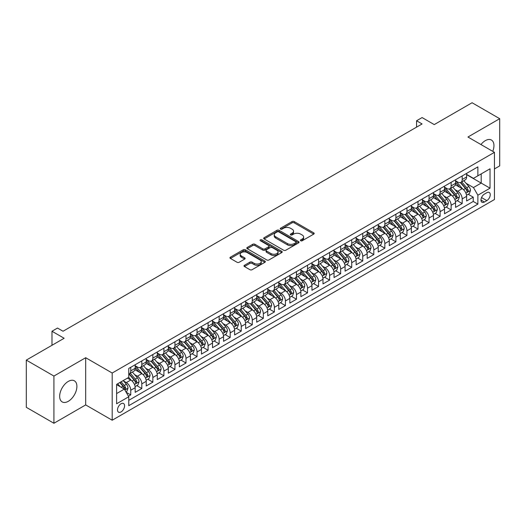 <?xml version="1.0" encoding="UTF-8"?>
<svg xmlns="http://www.w3.org/2000/svg" width="526" height="526" viewBox="0 0 526 526"><rect width="100%" height="100%" fill="white"/><g stroke="black" fill="none" stroke-linecap="round" stroke-linejoin="round"><path stroke-width="0.79" d="M300.701 240.757A1.072 0.618 0 0 0 302.22 240.757L313.746 234.103A1.532 0.888 0 0 0 314.193 233.478A1.532 0.888 0 0 0 313.746 232.854L294.225 221.584A1.532 0.888 0 0 0 292.055 221.584L280.536 228.238A1.072 0.618 0 0 0 280.22 228.672A1.072 0.618 0 0 0 280.536 229.112A1.072 0.618 0 0 0 282.054 229.112L283.54 228.251A4.905 2.834 0 0 1 290.483 228.251L292.108 229.191A4.905 2.834 0 0 1 293.547 231.197A4.905 2.834 0 0 1 292.108 233.196L290.622 234.057A1.072 0.618 0 0 0 290.306 234.497A1.072 0.618 0 0 0 290.622 234.938A1.072 0.618 0 0 0 292.14 234.938L293.626 234.077A4.905 2.834 0 0 1 300.57 234.077L302.194 235.01A4.905 2.834 0 0 1 303.633 237.016A4.905 2.834 0 0 1 302.194 239.021L300.701 239.882A1.072 0.618 0 0 0 300.392 240.316A1.072 0.618 0 0 0 300.701 240.757L300.701 239.882M68.281 401.318A12.183 7.035 120 0 0 76.244 390.575A12.183 7.035 120 0 0 74.376 380.811A12.183 7.035 120 0 0 68.281 381.416A12.183 7.035 120 0 0 60.319 392.153A12.183 7.035 120 0 0 62.186 401.917A12.183 7.035 120 0 0 68.281 401.318M492.757 151.356A12.183 7.035 120 0 0 491.429 140.028A12.183 7.035 120 0 0 485.34 140.633A12.183 7.035 120 0 0 480.955 144.545M121.033 411.937A4.997 2.886 120 0 0 124.3 407.532A4.997 2.886 120 0 0 123.538 403.521A4.997 2.886 120 0 0 121.033 403.771A4.997 2.886 120 0 0 117.771 408.176A4.997 2.886 120 0 0 118.534 412.187A4.997 2.886 120 0 0 121.033 411.937M244.452 265.282A1.532 0.888 0 0 0 243.998 265.913A1.532 0.888 0 0 0 244.452 266.537L249.929 269.7A1.532 0.888 0 0 0 252.092 269.7L264.894 262.31A1.532 0.888 0 0 0 265.341 261.685A1.532 0.888 0 0 0 264.894 261.06L245.372 249.791A1.532 0.888 0 0 0 243.203 249.791L230.408 257.175A1.532 0.888 0 0 0 229.961 257.806A1.532 0.888 0 0 0 230.408 258.43L237.022 262.25A1.532 0.888 0 0 0 239.192 262.25L244.669 259.088A1.532 0.888 0 0 0 245.116 258.463A1.532 0.888 0 0 0 244.669 257.832L241.388 255.938A4.103 2.367 0 0 1 240.185 254.268A4.103 2.367 0 0 1 242.716 252.079A4.103 2.367 0 0 1 247.187 252.592L260.041 260.008A4.103 2.367 0 0 1 261.238 261.685A4.103 2.367 0 0 1 258.707 263.874A4.103 2.367 0 0 1 254.236 263.362L252.092 262.126A1.532 0.888 0 0 0 249.929 262.126L244.452 265.282L244.452 266.537L249.929 263.401L249.929 262.126M494.453 168.918L499.7 165.887L499.7 118.685L472.078 102.741L434.239 124.59L422.089 117.574L416.566 120.763L422.089 123.952L63.035 331.248L57.512 328.06L51.989 331.248L51.989 345.28M53.922 376.057L53.922 423.259L85.685 404.921L85.685 357.719L53.922 376.057L26.3 360.113L64.139 338.264L51.989 331.248M85.685 357.719L112.196 373.026L494.453 152.336L494.453 199.538L112.196 420.228L112.196 373.026M499.7 118.685L467.936 137.023L494.453 152.336M283.652 250.225A1.532 0.888 0 0 0 285.822 250.225L298.617 242.841A1.532 0.888 0 0 0 299.064 242.216A1.532 0.888 0 0 0 298.617 241.585L279.096 230.316A1.532 0.888 0 0 0 276.926 230.316L264.131 237.706A1.532 0.888 0 0 0 263.684 238.331A1.532 0.888 0 0 0 264.131 238.955L283.652 250.225M260.817 240.987A1.072 0.618 0 0 1 261.909 241.138L281.732 252.585L268.957 259.962A1.532 0.888 0 0 1 266.787 259.962L247.273 248.693L252.743 245.557L252.743 244.281L247.273 247.444A1.532 0.888 0 0 0 246.819 248.068A1.532 0.888 0 0 0 247.273 248.693L247.273 247.444M252.743 245.557A1.532 0.888 0 0 1 254.913 245.557L254.913 244.281A1.532 0.888 0 0 0 252.743 244.281M254.913 244.281L262.829 248.851A1.532 0.888 0 0 0 264.999 248.851L268.635 246.753A1.532 0.888 0 0 0 269.082 246.129A1.532 0.888 0 0 0 268.635 245.497L260.39 240.744A1.072 0.618 0 0 1 260.074 240.303A1.072 0.618 0 0 1 260.738 239.731A1.072 0.618 0 0 1 261.909 239.863L281.752 251.323A1.532 0.888 0 0 1 282.206 251.947A1.532 0.888 0 0 1 281.752 252.572L281.752 251.323M53.922 423.259L26.3 407.315L26.3 360.113M128.462 396.229L130.757 394.908L126.174 392.258M123.564 380.995L126.339 382.593A6.253 3.61 60 0 1 130.757 390.253L135.175 387.695L135.175 392.357L141.803 388.53L136.78 385.624M134.61 374.617L137.385 376.215A6.253 3.61 60 0 1 141.803 383.868L146.221 381.317L146.221 385.979L152.856 382.152L147.826 379.246M145.663 368.239L148.431 369.837A6.253 3.61 60 0 1 152.856 377.49L157.274 374.939L157.274 379.594L163.902 375.768L158.872 372.868M156.709 361.862L159.483 363.459A6.253 3.61 60 0 1 163.902 371.113L168.32 368.562L168.32 373.217L174.948 369.39L169.924 366.49M167.755 355.477L170.529 357.082A6.253 3.61 60 0 1 174.948 364.735L179.366 362.184L179.366 366.839L185.994 363.012L180.97 360.113M178.801 349.1L181.575 350.704A6.253 3.61 60 0 1 185.994 358.357L190.419 355.806L190.419 360.461L197.046 356.635L192.016 353.735M189.853 342.722L192.628 344.326A6.253 3.61 60 0 1 197.046 351.979L201.465 349.428L201.465 354.083L208.092 350.257L203.062 347.357M200.899 336.344L203.674 337.948A6.253 3.61 60 0 1 208.092 345.602L212.511 343.051L212.511 347.706L219.138 343.879L214.115 340.979M211.945 329.966L214.72 331.571A6.253 3.61 60 0 1 219.138 339.224L223.557 336.673L223.557 341.328L230.191 337.501L225.161 334.595M222.998 323.589L225.766 325.186A6.253 3.61 60 0 1 230.191 332.846L234.609 330.295L234.609 334.95L241.237 331.124L236.207 328.217M234.044 317.211L236.818 318.809A6.253 3.61 60 0 1 241.237 326.468L245.655 323.911L245.655 328.572L252.283 324.746L247.259 321.84M245.09 310.833L247.864 312.431A6.253 3.61 60 0 1 252.283 320.084L256.701 317.533L256.701 322.195L263.329 318.368L258.305 315.462M256.136 304.455L258.91 306.053A6.253 3.61 60 0 1 263.329 313.706L267.754 311.155L267.754 315.81L274.381 311.984L269.351 309.084M267.188 298.078L269.963 299.675A6.253 3.61 60 0 1 274.381 307.329L278.8 304.778L278.8 309.433L285.427 305.606L280.397 302.706M278.234 291.693L281.009 293.298A6.253 3.61 60 0 1 285.427 300.951L289.846 298.4L289.846 303.055L296.473 299.228L291.45 296.329M289.28 285.316L292.055 286.92A6.253 3.61 60 0 1 296.473 294.573L300.892 292.022L300.892 296.677L307.526 292.85L302.496 289.951M300.333 278.938L303.101 280.542A6.253 3.61 60 0 1 307.526 288.195L311.944 285.644L311.944 290.299L318.572 286.473L313.542 283.573M311.379 272.56L314.154 274.164A6.253 3.61 60 0 1 318.572 281.818L322.99 279.267L322.99 283.922L329.618 280.095L324.595 277.195M322.425 266.182L325.2 267.787A6.253 3.61 60 0 1 329.618 275.44L334.036 272.889L334.036 277.544L340.664 273.717L335.641 270.811M333.471 259.805L336.245 261.402A6.253 3.61 60 0 1 340.664 269.062L345.082 266.511L345.082 271.166L351.716 267.339L346.687 264.433M344.523 253.427L347.298 255.025A6.253 3.61 60 0 1 351.716 262.684L356.135 260.127L356.135 264.788L362.762 260.962L357.733 258.056M355.569 247.049L358.344 248.647A6.253 3.61 60 0 1 362.762 256.3L367.181 253.749L367.181 258.411L373.808 254.577L368.785 251.678M366.615 240.671L369.39 242.269A6.253 3.61 60 0 1 373.808 249.922L378.227 247.371L378.227 252.026L384.854 248.2L379.831 245.3M377.668 234.294L380.436 235.891A6.253 3.61 60 0 1 384.854 243.545L389.279 240.993L389.279 245.649L395.907 241.822L390.877 238.922M388.714 227.909L391.489 229.514A6.253 3.61 60 0 1 395.907 237.167L400.325 234.616L400.325 239.271L406.953 235.444L401.93 232.545M399.76 221.531L402.535 223.136A6.253 3.61 60 0 1 406.953 230.789L411.371 228.238L411.371 232.893L417.999 229.066L412.976 226.167M410.806 215.154L413.581 216.758A6.253 3.61 60 0 1 417.999 224.411L422.417 221.86L422.417 226.515L429.052 222.689L424.022 219.789M421.859 208.776L424.627 210.38A6.253 3.61 60 0 1 429.052 218.034L433.47 215.482L433.47 220.138L440.098 216.311L435.068 213.405M432.905 202.398L435.679 204.003A6.253 3.61 60 0 1 440.098 211.656L444.516 209.105L444.516 213.76L451.144 209.933L446.12 207.027M443.951 196.02L446.725 197.618A6.253 3.61 60 0 1 451.144 205.278L455.562 202.727L455.562 207.382L462.19 203.555L462.19 198.9A6.253 3.61 -120 0 0 457.771 191.24L454.997 189.643M457.166 200.649L462.19 203.555M135.175 387.695A6.253 3.61 -120 0 0 130.757 380.042L127.443 378.128M146.221 381.317A6.253 3.61 -120 0 0 141.803 373.664L134.972 369.719M157.274 374.939A6.253 3.61 -120 0 0 152.856 367.286L146.018 363.341M168.32 368.562A6.253 3.61 -120 0 0 163.902 360.908L157.07 356.963M179.366 362.184A6.253 3.61 -120 0 0 174.948 354.531L168.116 350.586M190.419 355.806A6.253 3.61 -120 0 0 185.994 348.153L179.162 344.208M201.465 349.428A6.253 3.61 -120 0 0 197.046 341.775L190.215 337.83M212.511 343.051A6.253 3.61 -120 0 0 208.092 335.397L201.261 331.452M223.557 336.673A6.253 3.61 -120 0 0 219.138 329.02L212.307 325.075M234.609 330.295A6.253 3.61 -120 0 0 230.191 322.635L223.353 318.697M245.655 323.911A6.253 3.61 -120 0 0 241.237 316.257L234.405 312.312M256.701 317.533A6.253 3.61 -120 0 0 252.283 309.88L245.451 305.935M267.754 311.155A6.253 3.61 -120 0 0 263.329 303.502L256.497 299.557M278.8 304.778A6.253 3.61 -120 0 0 274.381 297.124L267.55 293.179M289.846 298.4A6.253 3.61 -120 0 0 285.427 290.746L278.596 286.801M300.892 292.022A6.253 3.61 -120 0 0 296.473 284.369L289.642 280.424M311.944 285.644A6.253 3.61 -120 0 0 307.526 277.991L300.688 274.046M322.99 279.267A6.253 3.61 -120 0 0 318.572 271.613L311.74 267.668M334.036 272.889A6.253 3.61 -120 0 0 329.618 265.236L322.786 261.29M345.082 266.511A6.253 3.61 -120 0 0 340.664 258.851L333.832 254.913M356.135 260.127A6.253 3.61 -120 0 0 351.716 252.473L344.885 248.528M367.181 253.749A6.253 3.61 -120 0 0 362.762 246.096L355.931 242.151M378.227 247.371A6.253 3.61 -120 0 0 373.808 239.718L366.977 235.773M389.279 240.993A6.253 3.61 -120 0 0 384.854 233.34L378.023 229.395M400.325 234.616A6.253 3.61 -120 0 0 395.907 226.962L389.076 223.017M411.371 228.238A6.253 3.61 -120 0 0 406.953 220.585L400.122 216.64M422.417 221.86A6.253 3.61 -120 0 0 417.999 214.207L411.168 210.262M433.47 215.482A6.253 3.61 -120 0 0 429.052 207.829L422.214 203.884M444.516 209.105A6.253 3.61 -120 0 0 440.098 201.451L433.266 197.506M455.562 202.727A6.253 3.61 -120 0 0 451.144 195.067L444.312 191.122M486.826 192.713L484.4 194.114A4.846 2.794 120 0 0 481.237 198.381A4.846 2.794 120 0 0 481.974 202.26A4.846 2.794 120 0 0 484.4 202.023L486.826 200.616A4.846 2.794 120 0 0 489.995 196.349A4.846 2.794 120 0 0 489.252 192.47A4.846 2.794 120 0 0 486.826 192.713M116.614 393.566L124.346 389.102L128.771 396.755L128.771 405.684L477.878 204.127L477.878 195.199L473.459 187.545L466.049 183.265M128.771 396.755L116.614 403.771L116.614 384.381L128.771 377.366L128.771 368.437L477.878 166.88L477.878 175.809L490.035 168.793L490.035 188.183L477.878 195.199M135.175 365.754L137.385 367.03A6.253 3.61 60 0 0 140.508 367.339L144.933 364.788A6.253 3.61 -120 0 0 146.221 361.927L146.221 358.357M146.221 359.376L148.431 360.652A6.253 3.61 60 0 0 151.56 360.961L155.979 358.41A6.253 3.61 -120 0 0 157.274 355.55L157.274 351.979M157.274 352.999L159.483 354.274A6.253 3.61 60 0 0 162.606 354.583L167.025 352.032A6.253 3.61 -120 0 0 168.32 349.172L168.32 345.602M168.32 346.621L170.529 347.896A6.253 3.61 60 0 0 173.652 348.205L178.071 345.654A6.253 3.61 -120 0 0 179.366 342.794L179.366 339.224M179.366 340.243L181.575 341.519A6.253 3.61 60 0 0 184.705 341.828L189.123 339.277A6.253 3.61 -120 0 0 190.419 336.416L190.419 332.846M190.419 333.865L192.628 335.141A6.253 3.61 60 0 0 195.751 335.45L200.169 332.899A6.253 3.61 -120 0 0 201.465 330.039L201.465 326.462M201.465 327.488L203.674 328.763A6.253 3.61 60 0 0 206.797 329.072L211.215 326.521A6.253 3.61 -120 0 0 212.511 323.661L212.511 320.084M212.511 321.11L214.72 322.385A6.253 3.61 60 0 0 217.843 322.694L222.268 320.143A6.253 3.61 -120 0 0 223.557 317.283L223.557 313.706M223.557 314.732L225.766 316.008A6.253 3.61 60 0 0 228.895 316.317L233.314 313.766A6.253 3.61 -120 0 0 234.609 310.899L234.609 307.329M234.609 308.348L236.818 309.623A6.253 3.61 60 0 0 239.941 309.939L244.36 307.381A6.253 3.61 -120 0 0 245.655 304.521L245.655 300.951M245.655 301.97L247.864 303.246A6.253 3.61 60 0 0 250.987 303.555L255.406 301.003A6.253 3.61 -120 0 0 256.701 298.143L256.701 294.573M256.701 295.592L258.91 296.868A6.253 3.61 60 0 0 262.04 297.177L266.458 294.626A6.253 3.61 -120 0 0 267.754 291.766L267.754 288.195M267.754 289.215L269.963 290.49A6.253 3.61 60 0 0 273.086 290.799L277.504 288.248A6.253 3.61 -120 0 0 278.8 285.388L278.8 281.818M278.8 282.837L281.009 284.112A6.253 3.61 60 0 0 284.132 284.421L288.55 281.87A6.253 3.61 -120 0 0 289.846 279.01L289.846 275.44M289.846 276.459L292.055 277.735A6.253 3.61 60 0 0 295.178 278.044L299.603 275.493A6.253 3.61 -120 0 0 300.892 272.632L300.892 269.062M300.892 270.081L303.101 271.357A6.253 3.61 60 0 0 306.231 271.666L310.649 269.115A6.253 3.61 -120 0 0 311.944 266.255L311.944 262.678M311.944 263.704L314.154 264.979A6.253 3.61 60 0 0 317.277 265.288L321.695 262.737A6.253 3.61 -120 0 0 322.99 259.877L322.99 256.3M322.99 257.326L325.2 258.601A6.253 3.61 60 0 0 328.323 258.91L332.741 256.359A6.253 3.61 -120 0 0 334.036 253.499L334.036 249.922M334.036 250.941L336.245 252.224A6.253 3.61 60 0 0 339.375 252.533L343.794 249.981A6.253 3.61 -120 0 0 345.082 247.115L345.082 243.545M345.082 244.564L347.298 245.839A6.253 3.61 60 0 0 350.421 246.148L354.84 243.597A6.253 3.61 -120 0 0 356.135 240.737L356.135 237.167M356.135 238.186L358.344 239.461A6.253 3.61 60 0 0 361.467 239.771L365.886 237.219A6.253 3.61 -120 0 0 367.181 234.359L367.181 230.789M367.181 231.808L369.39 233.084A6.253 3.61 60 0 0 372.513 233.393L376.932 230.842A6.253 3.61 -120 0 0 378.227 227.982L378.227 224.411M378.227 225.43L380.436 226.706A6.253 3.61 60 0 0 383.566 227.015L387.984 224.464A6.253 3.61 -120 0 0 389.279 221.604L389.279 218.034M389.279 219.053L391.489 220.328A6.253 3.61 60 0 0 394.612 220.637L399.03 218.086A6.253 3.61 -120 0 0 400.325 215.226L400.325 211.656M400.325 212.675L402.535 213.95A6.253 3.61 60 0 0 405.658 214.26L410.076 211.708A6.253 3.61 -120 0 0 411.371 208.848L411.371 205.278M411.371 206.297L413.581 207.573A6.253 3.61 60 0 0 416.704 207.882L421.129 205.331A6.253 3.61 -120 0 0 422.417 202.471L422.417 198.894M422.417 199.919L424.627 201.195A6.253 3.61 60 0 0 427.756 201.504L432.175 198.953A6.253 3.61 -120 0 0 433.47 196.093L433.47 192.516M433.47 193.542L435.679 194.817A6.253 3.61 60 0 0 438.802 195.126L443.221 192.575A6.253 3.61 -120 0 0 444.516 189.715L444.516 186.138M444.516 187.157L446.725 188.44A6.253 3.61 60 0 0 449.848 188.749L454.267 186.197A6.253 3.61 -120 0 0 455.562 183.331L455.562 179.76M128.771 400.325L473.242 201.451L473.242 197.178L466.615 201.004L466.615 196.343A6.253 3.61 -120 0 0 462.19 188.689L455.358 184.744M455.562 180.78L457.771 182.055A6.253 3.61 -120 0 0 460.901 182.364A6.253 3.61 -120 0 0 462.19 179.504L462.19 175.934M460.901 182.364L465.319 179.813A6.253 3.61 -120 0 0 466.615 176.953L466.615 173.383M130.757 367.286L130.757 370.856A6.253 3.61 60 0 1 129.462 373.723A6.253 3.61 60 0 1 128.771 373.973M129.462 373.723L133.88 371.165A6.253 3.61 -120 0 0 135.175 368.305L135.175 364.735M141.803 360.908L141.803 364.479A6.253 3.61 60 0 1 140.508 367.339M152.856 354.531L152.856 358.101A6.253 3.61 60 0 1 151.56 360.961M163.902 348.153L163.902 351.723A6.253 3.61 60 0 1 162.606 354.583M174.948 341.775L174.948 345.345A6.253 3.61 60 0 1 173.652 348.205M185.994 335.397L185.994 338.968A6.253 3.61 60 0 1 184.705 341.828M197.046 329.02L197.046 332.59A6.253 3.61 60 0 1 195.751 335.45M208.092 322.635L208.092 326.212A6.253 3.61 60 0 1 206.797 329.072M219.138 316.257L219.138 319.834A6.253 3.61 60 0 1 217.843 322.694M230.191 309.88L230.191 313.45A6.253 3.61 60 0 1 228.895 316.317M241.237 303.502L241.237 307.072A6.253 3.61 60 0 1 239.941 309.939M252.283 297.124L252.283 300.694A6.253 3.61 60 0 1 250.987 303.555M263.329 290.746L263.329 294.317A6.253 3.61 60 0 1 262.04 297.177M274.381 284.369L274.381 287.939A6.253 3.61 60 0 1 273.086 290.799M285.427 277.991L285.427 281.561A6.253 3.61 60 0 1 284.132 284.421M296.473 271.613L296.473 275.183A6.253 3.61 60 0 1 295.178 278.044M307.526 265.229L307.526 268.806A6.253 3.61 60 0 1 306.231 271.666M318.572 258.851L318.572 262.428A6.253 3.61 60 0 1 317.277 265.288M329.618 252.473L329.618 256.05A6.253 3.61 60 0 1 328.323 258.91M340.664 246.096L340.664 249.666A6.253 3.61 60 0 1 339.375 252.533M351.716 239.718L351.716 243.288A6.253 3.61 60 0 1 350.421 246.148M362.762 233.34L362.762 236.91A6.253 3.61 60 0 1 361.467 239.771M373.808 226.962L373.808 230.533A6.253 3.61 60 0 1 372.513 233.393M384.854 220.585L384.854 224.155A6.253 3.61 60 0 1 383.566 227.015M395.907 214.207L395.907 217.777A6.253 3.61 60 0 1 394.612 220.637M406.953 207.829L406.953 211.399A6.253 3.61 60 0 1 405.658 214.26M417.999 201.445L417.999 205.022A6.253 3.61 60 0 1 416.704 207.882M429.052 195.067L429.052 198.644A6.253 3.61 60 0 1 427.756 201.504M440.098 188.689L440.098 192.266A6.253 3.61 60 0 1 438.802 195.126M451.144 182.312L451.144 185.882A6.253 3.61 60 0 1 449.848 188.749M451.144 205.278L451.144 209.933M440.098 211.656L440.098 216.311M429.052 218.034L429.052 222.689M417.999 224.411L417.999 229.066M406.953 230.789L406.953 235.444M395.907 237.167L395.907 241.822M384.854 243.545L384.854 248.2M373.808 249.922L373.808 254.577M362.762 256.3L362.762 260.962M351.716 262.684L351.716 267.339M340.664 269.062L340.664 273.717M329.618 275.44L329.618 280.095M318.572 281.818L318.572 286.473M307.526 288.195L307.526 292.85M296.473 294.573L296.473 299.228M285.427 300.951L285.427 305.606M274.381 307.329L274.381 311.984M263.329 313.706L263.329 318.368M252.283 320.084L252.283 324.746M241.237 326.468L241.237 331.124M230.191 332.846L230.191 337.501M219.138 339.224L219.138 343.879M208.092 345.602L208.092 350.257M197.046 351.979L197.046 356.635M185.994 358.357L185.994 363.012M174.948 364.735L174.948 369.39M163.902 371.113L163.902 375.768M152.856 377.49L152.856 382.152M141.803 383.868L141.803 388.53M130.757 390.253L130.757 394.908M124.346 389.102L116.614 384.637M473.459 187.545L481.198 183.081L481.198 173.896L490.035 168.793M466.615 174.658L490.035 188.183M466.615 174.402L473.459 178.36L477.878 175.809M85.685 404.921L112.196 420.228M416.566 120.763L416.566 127.141M468.212 194.272L473.242 197.178M473.242 201.451L477.878 204.127M301.135 240.908L302.194 240.297A4.905 2.834 0 0 0 303.633 238.291L303.633 237.016M293.547 231.197L293.547 232.472A4.905 2.834 0 0 1 292.108 234.471L291.049 235.089M313.726 234.116L294.225 222.86A1.532 0.888 0 0 0 292.055 222.86L280.963 229.264M298.617 241.585L298.617 242.841L279.096 231.591A1.532 0.888 0 0 0 276.926 231.591L264.151 238.968M295.908 242.65A1.072 0.618 0 0 0 296.217 242.216A1.072 0.618 0 0 0 295.908 241.776L278.773 231.881A1.072 0.618 0 0 0 277.255 231.881L275.683 232.788A4.905 2.834 0 0 0 274.243 234.793A4.905 2.834 0 0 0 275.683 236.799L287.393 243.558A4.905 2.834 0 0 0 294.336 243.558L295.908 242.65L295.908 243.926A1.072 0.618 0 0 0 296.217 243.492L296.217 242.216M274.243 234.793L274.243 236.069A4.905 2.834 0 0 0 275.683 238.074L275.683 236.799M295.908 243.926L294.336 244.833A4.905 2.834 0 0 1 287.393 244.833L275.683 238.074M254.913 245.557L262.829 250.126A1.532 0.888 0 0 0 264.999 250.126L268.635 248.029A1.532 0.888 0 0 0 269.082 247.404L269.082 246.129M271.048 253.591A4.103 2.367 0 0 0 275.519 254.104A4.103 2.367 0 0 0 278.05 251.915A4.103 2.367 0 0 0 276.847 250.245L272.317 247.628A1.532 0.888 0 0 0 270.154 247.628L266.518 249.725A1.532 0.888 0 0 0 266.071 250.35A1.532 0.888 0 0 0 266.518 250.981L271.048 253.591L271.048 254.867A4.103 2.367 0 0 0 275.519 255.38A4.103 2.367 0 0 0 278.05 253.19L278.05 251.915M266.071 250.35L266.071 251.625A1.532 0.888 0 0 0 266.518 252.256L266.518 250.981M271.048 254.867L266.518 252.256M261.238 261.685L261.238 262.961A4.103 2.367 0 0 1 258.707 265.15A4.103 2.367 0 0 1 254.236 264.637L252.092 263.401A1.532 0.888 0 0 0 249.929 263.401M240.185 254.268L240.185 255.544A4.103 2.367 0 0 0 241.388 257.214L241.388 255.938M244.669 257.832L244.669 259.088L241.388 257.214M264.874 262.323L245.372 251.066A1.532 0.888 0 0 0 243.203 251.066L230.427 258.444L230.408 257.175M466.516 195.251L469.376 193.601L470.481 190.412A4.142 2.393 -120 0 0 468.863 186.526L463.82 180.681M462.808 189.097L456.818 182.167A11.953 6.904 -120 0 0 455.562 180.852M459.527 187.151L456.173 183.272A9.922 5.727 -120 0 0 455.562 182.607M460.335 182.594L465.438 188.505A4.142 2.393 60 0 1 466.917 191.352C467.542 192.187 467.982 191.931 468.245 190.59A4.142 2.393 -120 0 0 466.766 187.736L461.716 181.891M460.638 182.496L466.121 188.847A2.111 1.216 60 0 1 466.654 189.669L468.245 190.59M466.917 191.352L467.219 191.845M455.47 201.629L458.324 199.979L459.428 196.79A4.142 2.393 -120 0 0 457.817 192.904L452.768 187.059M451.762 195.475L445.772 188.545A11.953 6.904 -120 0 0 444.516 187.23M448.474 193.529L445.127 189.649A9.922 5.727 -120 0 0 444.516 188.985M449.289 188.972L454.392 194.883A4.142 2.393 60 0 1 455.871 197.737C456.489 198.565 456.936 198.309 457.193 196.967A4.142 2.393 -120 0 0 455.72 194.114L450.67 188.275M449.585 188.873L455.075 195.225A2.111 1.216 60 0 1 455.608 196.053L457.193 196.967M455.871 197.737L456.173 198.223M444.424 208.007L447.278 206.363L448.382 203.167A4.142 2.393 -120 0 0 446.771 199.282L441.722 193.436M440.709 201.852L434.726 194.922A11.953 6.904 -120 0 0 433.47 193.607M437.428 199.906L434.082 196.034A9.922 5.727 -120 0 0 433.47 195.363M438.237 195.35L443.346 201.261A4.142 2.393 60 0 1 444.818 204.114C445.443 204.943 445.884 204.693 446.147 203.345A4.142 2.393 -120 0 0 444.674 200.491L439.624 194.653M438.539 195.251L444.023 201.603A2.111 1.216 60 0 1 444.555 202.431L446.147 203.345M444.818 204.114L445.121 204.601M433.378 214.384L436.232 212.741L437.336 209.552A4.142 2.393 -120 0 0 435.725 205.659L430.676 199.814M429.663 208.23L423.68 201.3A11.953 6.904 -120 0 0 422.417 199.985M426.382 206.284L423.029 202.411A9.922 5.727 -120 0 0 422.417 201.741M427.191 201.728L432.3 207.638A4.142 2.393 60 0 1 433.772 210.492C434.397 211.32 434.838 211.071 435.101 209.723A4.142 2.393 -120 0 0 433.621 206.876L428.578 201.031M427.493 201.629L432.977 207.98A2.111 1.216 60 0 1 433.509 208.809L435.101 209.723M433.772 210.492L434.075 210.979M422.325 220.762L425.186 219.118L426.284 215.93A4.142 2.393 -120 0 0 424.673 212.037L419.63 206.199M418.617 214.608L412.627 207.678A11.953 6.904 -120 0 0 411.371 206.363M415.33 212.662L411.983 208.789A9.922 5.727 -120 0 0 411.371 208.118M416.145 208.105L421.247 214.016A4.142 2.393 60 0 1 422.726 216.87C423.351 217.705 423.792 217.448 424.055 216.101A4.142 2.393 -120 0 0 422.575 213.254L417.526 207.408M416.447 208.007L421.931 214.358A2.111 1.216 60 0 1 422.463 215.187L424.055 216.101M422.726 216.87L423.029 217.363M411.279 227.147L414.133 225.496L415.238 222.307A4.142 2.393 -120 0 0 413.627 218.415L408.577 212.576M407.565 220.986L401.581 214.056A11.953 6.904 -120 0 0 400.325 212.741M404.284 219.04L400.937 215.167A9.922 5.727 -120 0 0 400.325 214.496M405.099 214.483L410.201 220.394A4.142 2.393 60 0 1 411.68 223.248C412.299 224.083 412.739 223.826 413.002 222.485A4.142 2.393 -120 0 0 411.529 219.631L406.48 213.786M405.395 214.384L410.885 220.742A2.111 1.216 60 0 1 411.411 221.564L413.002 222.485M411.68 223.248L411.976 223.741M400.233 233.524L403.087 231.874L404.192 228.685A4.142 2.393 -120 0 0 402.581 224.799L397.531 218.954M396.519 227.363L390.535 220.433A11.953 6.904 -120 0 0 389.279 219.118M393.238 225.424L389.891 221.545A9.922 5.727 -120 0 0 389.279 220.881M394.046 220.861L399.155 226.772A4.142 2.393 60 0 1 400.628 229.625C401.253 230.46 401.693 230.204 401.956 228.863A4.142 2.393 -120 0 0 400.477 226.009L395.434 220.164M394.349 220.769L399.832 227.12A2.111 1.216 60 0 1 400.365 227.942L401.956 228.863M400.628 229.625L400.93 230.118M389.181 239.902L392.041 238.252L393.146 235.063A4.142 2.393 -120 0 0 391.528 231.177L386.485 225.332M385.473 233.741L379.483 226.811A11.953 6.904 -120 0 0 378.227 225.496M382.192 231.802L378.838 227.922A9.922 5.727 -120 0 0 378.227 227.258M383 227.239L388.109 233.15A4.142 2.393 60 0 1 389.582 236.003C390.207 236.838 390.647 236.582 390.91 235.24A4.142 2.393 -120 0 0 389.431 232.387L384.381 226.542M383.303 227.147L388.786 233.498A2.111 1.216 60 0 1 389.319 234.32L390.91 235.24M389.582 236.003L389.884 236.496M378.135 246.28L380.988 244.629L382.093 241.441A4.142 2.393 -120 0 0 380.482 237.555L375.433 231.71M374.427 240.126L368.437 233.189A11.953 6.904 -120 0 0 367.181 231.881M371.139 238.179L367.792 234.3A9.922 5.727 -120 0 0 367.181 233.636M371.954 233.616L377.057 239.534A4.142 2.393 60 0 1 378.536 242.381C379.154 243.216 379.601 242.959 379.857 241.618A4.142 2.393 -120 0 0 378.385 238.765L373.335 232.919M372.25 233.524L377.74 239.876A2.111 1.216 60 0 1 378.273 240.698L379.857 241.618M378.536 242.381L378.838 242.874M367.089 252.658L369.942 251.007L371.047 247.818A4.142 2.393 -120 0 0 369.436 243.932L364.387 238.087M363.374 246.503L357.391 239.573A11.953 6.904 -120 0 0 356.135 238.258M360.093 244.557L356.746 240.678A9.922 5.727 -120 0 0 356.135 240.014M360.902 240.001L366.011 245.912A4.142 2.393 60 0 1 367.483 248.759C368.108 249.594 368.548 249.337 368.811 247.996A4.142 2.393 -120 0 0 367.339 245.142L362.289 239.297M361.204 239.902L366.688 246.253A2.111 1.216 60 0 1 367.22 247.075L368.811 247.996M367.483 248.759L367.786 249.252M356.043 259.035L358.896 257.385L360.001 254.196A4.142 2.393 -120 0 0 358.39 250.31L353.34 244.465M352.328 252.881L346.345 245.951A11.953 6.904 -120 0 0 345.082 244.636M349.047 250.935L345.694 247.056A9.922 5.727 -120 0 0 345.082 246.392M349.856 246.378L354.965 252.289A4.142 2.393 60 0 1 356.437 255.136C357.062 255.971 357.502 255.715 357.765 254.374A4.142 2.393 -120 0 0 356.286 251.52L351.243 245.675M350.158 246.28L355.642 252.631A2.111 1.216 60 0 1 356.174 253.453L357.765 254.374M356.437 255.136L356.74 255.629M344.99 265.413L347.85 263.763L348.948 260.574A4.142 2.393 -120 0 0 347.338 256.688L342.295 250.843M341.282 259.259L335.292 252.329A11.953 6.904 -120 0 0 334.036 251.014M337.994 257.313L334.648 253.433A9.922 5.727 -120 0 0 334.036 252.769M338.81 252.756L343.912 258.667A4.142 2.393 60 0 1 345.391 261.521C346.016 262.349 346.456 262.093 346.719 260.751A4.142 2.393 -120 0 0 345.24 257.898L340.19 252.059M339.112 252.658L344.596 259.009A2.111 1.216 60 0 1 345.128 259.837L346.719 260.751M345.391 261.521L345.694 262.007M333.944 271.791L336.798 270.147L337.902 266.952A4.142 2.393 -120 0 0 336.292 263.066L331.242 257.221M330.229 265.637L324.246 258.707A11.953 6.904 -120 0 0 322.99 257.392M326.948 263.69L323.602 259.818A9.922 5.727 -120 0 0 322.99 259.147M327.764 259.134L332.866 265.045A4.142 2.393 60 0 1 334.345 267.898C334.963 268.727 335.404 268.477 335.667 267.129A4.142 2.393 -120 0 0 334.194 264.276L329.144 258.437M328.06 259.035L333.55 265.387A2.111 1.216 60 0 1 334.076 266.215L335.667 267.129M334.345 267.898L334.641 268.385M322.898 278.169L325.752 276.525L326.856 273.336A4.142 2.393 -120 0 0 325.246 269.443L320.196 263.598M319.183 272.014L313.2 265.084A11.953 6.904 -120 0 0 311.944 263.769M315.902 270.068L312.556 266.195A9.922 5.727 -120 0 0 311.944 265.525M316.711 265.512L321.82 271.423A4.142 2.393 60 0 1 323.293 274.276C323.917 275.105 324.358 274.855 324.621 273.507A4.142 2.393 -120 0 0 323.142 270.66L318.099 264.815M317.014 265.413L322.497 271.764A2.111 1.216 60 0 1 323.03 272.593L324.621 273.507M323.293 274.276L323.595 274.763M311.852 284.546L314.706 282.903L315.81 279.714A4.142 2.393 -120 0 0 314.193 275.821L309.15 269.983M308.137 278.392L302.148 271.462A11.953 6.904 -120 0 0 300.892 270.147M304.856 276.446L301.503 272.573A9.922 5.727 -120 0 0 300.892 271.903M305.665 271.889L310.774 277.8A4.142 2.393 60 0 1 312.247 280.654C312.871 281.489 313.312 281.232 313.575 279.885A4.142 2.393 -120 0 0 312.096 277.038L307.046 271.192M305.968 271.791L311.451 278.142A2.111 1.216 60 0 1 311.984 278.971L313.575 279.885M312.247 280.654L312.549 281.147M300.8 290.931L303.653 289.28L304.758 286.091A4.142 2.393 -120 0 0 303.147 282.199L298.097 276.36M297.091 284.77L291.102 277.84A11.953 6.904 -120 0 0 289.846 276.525M293.804 282.824L290.457 278.951A9.922 5.727 -120 0 0 289.846 278.28M294.619 278.267L299.721 284.178A4.142 2.393 60 0 1 301.201 287.032C301.819 287.867 302.266 287.61 302.522 286.269A4.142 2.393 -120 0 0 301.05 283.415L296 277.57M294.915 278.169L300.405 284.527A2.111 1.216 60 0 1 300.938 285.348L302.522 286.269M301.201 287.032L301.503 287.525M289.754 297.308L292.607 295.658L293.712 292.469A4.142 2.393 -120 0 0 292.101 288.583L287.051 282.738M286.039 291.148L280.056 284.218A11.953 6.904 -120 0 0 278.8 282.903M282.758 289.208L279.411 285.329A9.922 5.727 -120 0 0 278.8 284.665M283.567 284.645L288.675 290.556A4.142 2.393 60 0 1 290.155 293.409C290.773 294.244 291.213 293.988 291.476 292.647A4.142 2.393 -120 0 0 290.004 289.793L284.954 283.948M283.869 284.553L289.359 290.904A2.111 1.216 60 0 1 289.885 291.726L291.476 292.647M290.155 293.409L290.451 293.902M278.708 303.686L281.561 302.036L282.666 298.847A4.142 2.393 -120 0 0 281.055 294.961L276.005 289.116M274.993 297.525L269.01 290.595A11.953 6.904 -120 0 0 267.754 289.287M271.712 295.586L268.359 291.706A9.922 5.727 -120 0 0 267.754 291.042M272.521 291.023L277.629 296.934A4.142 2.393 60 0 1 279.102 299.787C279.727 300.622 280.167 300.366 280.43 299.024A4.142 2.393 -120 0 0 278.951 296.171L273.908 290.326M272.823 290.931L278.307 297.282A2.111 1.216 60 0 1 278.839 298.104L280.43 299.024M279.102 299.787L279.405 300.28M267.655 310.064L270.515 308.414L271.62 305.225A4.142 2.393 -120 0 0 270.002 301.339L264.959 295.494M263.947 303.91L257.957 296.973A11.953 6.904 -120 0 0 256.701 295.665M260.659 301.963L257.313 298.084A9.922 5.727 -120 0 0 256.701 297.42M261.475 297.4L266.577 303.318A4.142 2.393 60 0 1 268.056 306.165C268.681 307 269.121 306.743 269.384 305.402A4.142 2.393 -120 0 0 267.905 302.549L262.855 296.703M261.777 297.308L267.261 303.66A2.111 1.216 60 0 1 267.793 304.482L269.384 305.402M268.056 306.165L268.359 306.658M256.609 316.442L259.463 314.791L260.567 311.602A4.142 2.393 -120 0 0 258.956 307.717L253.907 301.871M252.901 310.287L246.911 303.357A11.953 6.904 -120 0 0 245.655 302.042M249.613 308.341L246.267 304.462A9.922 5.727 -120 0 0 245.655 303.798M250.429 303.785L255.531 309.696A4.142 2.393 60 0 1 257.01 312.543C257.628 313.378 258.075 313.121 258.332 311.78A4.142 2.393 -120 0 0 256.859 308.926L251.809 303.081M250.724 303.686L256.215 310.038A2.111 1.216 60 0 1 256.747 310.859L258.332 311.78M257.01 312.543L257.306 313.036M245.563 322.819L248.417 321.169L249.521 317.98A4.142 2.393 -120 0 0 247.91 314.094L242.861 308.249M241.848 316.665L235.865 309.735A11.953 6.904 -120 0 0 234.609 308.42M238.567 314.719L235.221 310.84A9.922 5.727 -120 0 0 234.609 310.176M239.376 310.162L244.485 316.073A4.142 2.393 60 0 1 245.958 318.927C246.582 319.755 247.023 319.499 247.286 318.158A4.142 2.393 -120 0 0 245.813 315.304L240.763 309.459M239.678 310.064L245.162 316.415A2.111 1.216 60 0 1 245.695 317.244L247.286 318.158M245.958 318.927L246.26 319.413M234.517 329.197L237.371 327.547L238.475 324.358A4.142 2.393 -120 0 0 236.858 320.472L231.815 314.627M230.802 323.043L224.812 316.113A11.953 6.904 -120 0 0 223.557 314.798M227.521 321.097L224.168 317.217A9.922 5.727 -120 0 0 223.557 316.553M228.33 316.54L233.439 322.451A4.142 2.393 60 0 1 234.912 325.305C235.536 326.133 235.977 325.877 236.24 324.535A4.142 2.393 -120 0 0 234.76 321.682L229.717 315.843M228.632 316.442L234.116 322.793A2.111 1.216 60 0 1 234.649 323.621L236.24 324.535M234.912 325.305L235.214 325.791M223.465 335.575L226.318 333.931L227.423 330.736A4.142 2.393 -120 0 0 225.812 326.85L220.762 321.005M219.756 329.421L213.766 322.491A11.953 6.904 -120 0 0 212.511 321.176M216.469 327.474L213.122 323.602A9.922 5.727 -120 0 0 212.511 322.931M217.284 322.918L222.386 328.829A4.142 2.393 60 0 1 223.866 331.682C224.484 332.511 224.931 332.261 225.187 330.913A4.142 2.393 -120 0 0 223.714 328.066L218.665 322.221M217.58 322.819L223.07 329.171A2.111 1.216 60 0 1 223.603 329.999L225.187 330.913M223.866 331.682L224.168 332.169M212.419 341.953L215.272 340.309L216.377 337.12A4.142 2.393 -120 0 0 214.766 333.228L209.716 327.382M208.704 335.798L202.72 328.868A11.953 6.904 -120 0 0 201.465 327.553M205.423 333.852L202.076 329.98A9.922 5.727 -120 0 0 201.465 329.309M206.238 329.296L211.34 335.207A4.142 2.393 60 0 1 212.82 338.06C213.438 338.889 213.878 338.639 214.141 337.291A4.142 2.393 -120 0 0 212.668 334.444L207.619 328.599M206.534 329.197L212.024 335.549A2.111 1.216 60 0 1 212.55 336.377L214.141 337.291M212.82 338.06L213.115 338.547M201.373 348.33L204.226 346.687L205.331 343.498A4.142 2.393 -120 0 0 203.72 339.605L198.67 333.767M197.658 342.176L191.674 335.246A11.953 6.904 -120 0 0 190.419 333.931M194.377 340.23L191.03 336.357A9.922 5.727 -120 0 0 190.419 335.687M195.185 335.673L200.294 341.584A4.142 2.393 60 0 1 201.767 344.438C202.392 345.273 202.832 345.017 203.095 343.669A4.142 2.393 -120 0 0 201.616 340.822L196.573 334.977M195.488 335.575L200.971 341.926A2.111 1.216 60 0 1 201.504 342.755L203.095 343.669M201.767 344.438L202.069 344.931M190.32 354.715L193.18 353.064L194.285 349.875A4.142 2.393 -120 0 0 192.667 345.983L187.624 340.144M186.612 348.554L180.622 341.624A11.953 6.904 -120 0 0 179.366 340.309M183.331 346.608L179.977 342.735A9.922 5.727 -120 0 0 179.366 342.071M184.139 342.051L189.242 347.962A4.142 2.393 60 0 1 190.721 350.816C191.346 351.651 191.786 351.394 192.049 350.053A4.142 2.393 -120 0 0 190.57 347.199L185.52 341.354M184.442 341.953L189.925 348.311A2.111 1.216 60 0 1 190.458 349.132L192.049 350.053M190.721 350.816L191.023 351.309M179.274 361.092L182.127 359.442L183.232 356.253A4.142 2.393 -120 0 0 181.621 352.367L176.572 346.522M175.566 354.932L169.576 348.002A11.953 6.904 -120 0 0 168.32 346.687M172.278 352.992L168.931 349.113A9.922 5.727 -120 0 0 168.32 348.449M173.093 348.429L178.196 354.34A4.142 2.393 60 0 1 179.675 357.193C180.293 358.028 180.74 357.772 180.997 356.431A4.142 2.393 -120 0 0 179.524 353.577L174.474 347.732M173.389 348.337L178.879 354.688A2.111 1.216 60 0 1 179.412 355.51L180.997 356.431M179.675 357.193L179.977 357.687M168.228 367.47L171.081 365.82L172.186 362.631A4.142 2.393 -120 0 0 170.575 358.745L165.526 352.9M164.513 361.309L158.53 354.379A11.953 6.904 -120 0 0 157.274 353.071M161.232 359.37L157.885 355.491A9.922 5.727 -120 0 0 157.274 354.826M162.041 354.807L167.15 360.718A4.142 2.393 60 0 1 168.622 363.571C169.247 364.406 169.688 364.15 169.951 362.808A4.142 2.393 -120 0 0 168.478 359.955L163.428 354.11M162.343 354.715L167.827 361.066A2.111 1.216 60 0 1 168.359 361.888L169.951 362.808M168.622 363.571L168.925 364.064M157.182 373.848L160.035 372.198L161.14 369.009A4.142 2.393 -120 0 0 159.529 365.123L154.48 359.278M153.467 367.694L147.484 360.757A11.953 6.904 -120 0 0 146.221 359.449M150.186 365.748L146.833 361.868A9.922 5.727 -120 0 0 146.221 361.204M150.995 361.184L156.104 367.102A4.142 2.393 60 0 1 157.576 369.949C158.201 370.784 158.642 370.528 158.905 369.186A4.142 2.393 -120 0 0 157.425 366.333L152.382 360.488M151.297 361.092L156.781 367.444A2.111 1.216 60 0 1 157.313 368.266L158.905 369.186M157.576 369.949L157.879 370.442M146.129 380.226L148.989 378.575L150.088 375.386A4.142 2.393 -120 0 0 148.477 371.501L143.434 365.655M142.421 374.071L136.431 367.141A11.953 6.904 -120 0 0 135.175 365.826M139.134 372.125L135.787 368.246A9.922 5.727 -120 0 0 135.175 367.582M139.949 367.569L145.051 373.48A4.142 2.393 60 0 1 146.53 376.327C147.155 377.162 147.596 376.905 147.859 375.564A4.142 2.393 -120 0 0 146.379 372.71L141.33 366.865M140.251 367.47L145.735 373.822A2.111 1.216 60 0 1 146.267 374.643L147.859 375.564M146.53 376.327L146.833 376.82M135.083 386.603L137.937 384.953L139.042 381.764A4.142 2.393 -120 0 0 137.431 377.878L132.381 372.033M131.369 380.449L128.725 377.385M128.088 378.503L127.66 378.003M128.903 373.947L134.005 379.857A4.142 2.393 60 0 1 135.484 382.711C136.102 383.539 136.543 383.283 136.806 381.942A4.142 2.393 -120 0 0 135.333 379.088L130.284 373.243M129.199 373.848L134.689 380.199A2.111 1.216 60 0 1 135.215 381.028L136.806 381.942M135.484 382.711L135.78 383.198M125.951 391.877L126.891 391.331L127.996 388.142A4.142 2.393 -120 0 0 126.385 384.256L123.202 380.574M120.237 386.728L117.679 383.77M117.042 384.881L116.614 384.388M119.777 382.553L122.959 386.235A4.142 2.393 60 0 1 124.432 389.089C125.056 389.917 125.497 389.661 125.76 388.32A4.142 2.393 -120 0 0 124.281 385.466L121.105 381.791M120.033 382.409L123.636 386.577A2.111 1.216 60 0 1 124.169 387.406L125.76 388.32M124.432 389.089L124.734 389.575M45.631 348.948L47.905 347.633M126.339 382.593L130.757 380.042M137.385 376.215L141.803 373.664M148.431 369.837L152.856 367.286M159.483 363.459L163.902 360.908M170.529 357.082L174.948 354.531M181.575 350.704L185.994 348.153M192.628 344.326L197.046 341.775M203.674 337.948L208.092 335.397M214.72 331.571L219.138 329.02M225.766 325.186L230.191 322.635M236.818 318.809L241.237 316.257M247.864 312.431L252.283 309.88M258.91 306.053L263.329 303.502M269.963 299.675L274.381 297.124M281.009 293.298L285.427 290.746M292.055 286.92L296.473 284.369M303.101 280.542L307.526 277.991M314.154 274.164L318.572 271.613M325.2 267.787L329.618 265.236M336.245 261.402L340.664 258.851M347.298 255.025L351.716 252.473M358.344 248.647L362.762 246.096M369.39 242.269L373.808 239.718M380.436 235.891L384.854 233.34M391.489 229.514L395.907 226.962M402.535 223.136L406.953 220.585M413.581 216.758L417.999 214.207M424.627 210.38L429.052 207.829M435.679 204.003L440.098 201.451M446.725 197.618L451.144 195.067M457.771 191.24L462.19 188.689M462.19 179.504L466.615 176.953M130.757 370.856L135.175 368.305M141.803 364.479L146.221 361.927M152.856 358.101L157.274 355.55M163.902 351.723L168.32 349.172M174.948 345.345L179.366 342.794M185.994 338.968L190.419 336.416M197.046 332.59L201.465 330.039M208.092 326.212L212.511 323.661M219.138 319.834L223.557 317.283M230.191 313.45L234.609 310.899M241.237 307.072L245.655 304.521M252.283 300.694L256.701 298.143M263.329 294.317L267.754 291.766M274.381 287.939L278.8 285.388M285.427 281.561L289.846 279.01M296.473 275.183L300.892 272.632M307.526 268.806L311.944 266.255M318.572 262.428L322.99 259.877M329.618 256.05L334.036 253.499M340.664 249.666L345.082 247.115M351.716 243.288L356.135 240.737M362.762 236.91L367.181 234.359M373.808 230.533L378.227 227.982M384.854 224.155L389.279 221.604M395.907 217.777L400.325 215.226M406.953 211.399L411.371 208.848M417.999 205.022L422.417 202.471M429.052 198.644L433.47 196.093M440.098 192.266L444.516 189.715M451.144 185.882L455.562 183.331M462.19 198.9L466.615 196.343M481.533 197.559L486.826 200.616M480.974 200.044L484.4 202.023M302.194 240.297L302.194 239.021M290.622 234.938L290.622 234.057M292.108 234.471L292.108 233.196M280.536 229.112L280.536 228.238M292.055 222.86L292.055 221.584M294.225 222.86L294.225 221.584M313.746 234.103L313.746 232.854M264.131 238.955L264.131 237.706M276.926 231.591L276.926 230.316M279.096 231.591L279.096 230.316M287.393 244.833L287.393 243.558M294.336 244.833L294.336 243.558M262.829 250.126L262.829 248.851M264.999 250.126L264.999 248.851M268.635 248.029L268.635 246.753M261.909 241.138L261.909 239.863M252.092 263.401L252.092 262.126M254.236 264.637L254.236 263.362M243.203 251.066L243.203 249.791M245.372 251.066L245.372 249.791M264.894 262.31L264.894 261.06M465.885 193.127L470.448 190.491M456.818 182.167L457.39 181.838M466.766 187.736L468.863 186.526M463.465 189.643L465.438 188.505M454.839 199.505L459.402 196.869M445.772 188.545L446.344 188.216M455.72 194.114L457.817 192.904M452.419 196.02L454.392 194.883M443.793 205.883L448.356 203.253M434.726 194.922L435.291 194.594M444.674 200.491L446.771 199.282M441.373 202.398L443.346 201.261M432.747 212.261L437.31 209.631M423.68 201.3L424.245 200.971M433.621 206.876L435.725 205.659M430.321 208.776L432.3 207.638M421.694 218.645L426.257 216.008M412.627 207.678L413.199 207.349M422.575 213.254L424.673 212.037M419.275 215.16L421.247 214.016M410.648 225.023L415.211 222.386M401.581 214.056L402.147 213.727M411.529 219.631L413.627 218.415M408.229 221.538L410.201 220.394M399.602 231.401L404.165 228.764M390.535 220.433L391.101 220.105M400.477 226.009L402.581 224.799M397.176 227.916L399.155 226.772M388.55 237.778L393.113 235.142M379.483 226.811L380.055 226.482M389.431 232.387L391.528 231.177M386.13 234.294L388.109 233.15M377.504 244.156L382.067 241.519M368.437 233.189L369.009 232.86M378.385 238.765L380.482 237.555M375.084 240.671L377.057 239.534M366.458 250.534L371.021 247.897M357.391 239.573L357.956 239.245M367.339 245.142L369.436 243.932M364.038 247.049L366.011 245.912M355.412 256.912L359.975 254.275M346.345 245.951L346.91 245.622M356.286 251.52L358.39 250.31M352.985 253.427L354.965 252.289M344.359 263.289L348.922 260.659M335.292 252.329L335.864 252M345.24 257.898L347.338 256.688M341.939 259.805L343.912 258.667M333.313 269.667L337.876 267.037M324.246 258.707L324.818 258.378M334.194 264.276L336.292 263.066M330.893 266.182L332.866 265.045M322.267 276.045L326.83 273.415M313.2 265.084L313.766 264.756M323.142 270.66L325.246 269.443M319.847 272.56L321.82 271.423M311.214 282.429L315.784 279.793M302.148 271.462L302.72 271.133M312.096 277.038L314.193 275.821M308.795 278.944L310.774 277.8M300.168 288.807L304.732 286.17M291.102 277.84L291.674 277.511M301.05 283.415L303.147 282.199M297.749 285.322L299.721 284.178M289.122 295.185L293.686 292.548M280.056 284.218L280.621 283.889M290.004 289.793L292.101 288.583M286.703 291.7L288.675 290.556M278.076 301.562L282.64 298.926M269.01 290.595L269.575 290.267M278.951 296.171L281.055 294.961M275.65 298.078L277.629 296.934M267.024 307.94L271.587 305.304M257.957 296.973L258.529 296.644M267.905 302.549L270.002 301.339M264.604 304.455L266.577 303.318M255.978 314.318L260.541 311.681M246.911 303.357L247.483 303.029M256.859 308.926L258.956 307.717M253.558 310.833L255.531 309.696M244.932 320.696L249.495 318.059M235.865 309.735L236.43 309.406M245.813 315.304L247.91 314.094M242.512 317.211L244.485 316.073M233.886 327.073L238.449 324.443M224.812 316.113L225.384 315.784M234.76 321.682L236.858 320.472M231.46 323.589L233.439 322.451M222.833 333.451L227.396 330.821M213.766 322.491L214.338 322.162M223.714 328.066L225.812 326.85M220.414 329.966L222.386 328.829M211.787 339.829L216.35 337.199M202.72 328.868L203.286 328.54M212.668 334.444L214.766 333.228M209.368 336.344L211.34 335.207M200.741 346.213L205.304 343.577M191.674 335.246L192.24 334.917M201.616 340.822L203.72 339.605M198.315 342.728L200.294 341.584M189.689 352.591L194.252 349.954M180.622 341.624L181.194 341.295M190.57 347.199L192.667 345.983M187.269 349.106L189.242 347.962M178.643 358.969L183.206 356.332M169.576 348.002L170.148 347.673M179.524 353.577L181.621 352.367M176.223 355.484L178.196 354.34M167.597 365.346L172.16 362.71M158.53 354.379L159.095 354.051M168.478 359.955L170.575 358.745M165.177 361.862L167.15 360.718M156.551 371.724L161.114 369.088M147.484 360.757L148.049 360.428M157.425 366.333L159.529 365.123M154.125 368.239L156.104 367.102M145.498 378.102L150.061 375.465M136.431 367.141L137.003 366.813M146.379 372.71L148.477 371.501M143.079 374.617L145.051 373.48M134.452 384.48L139.015 381.843M135.333 379.088L137.431 377.878M132.033 380.995L134.005 379.857M124.872 390.009L127.969 388.227M124.281 385.466L126.385 384.256M121.171 387.267L122.959 386.235"/></g></svg>
